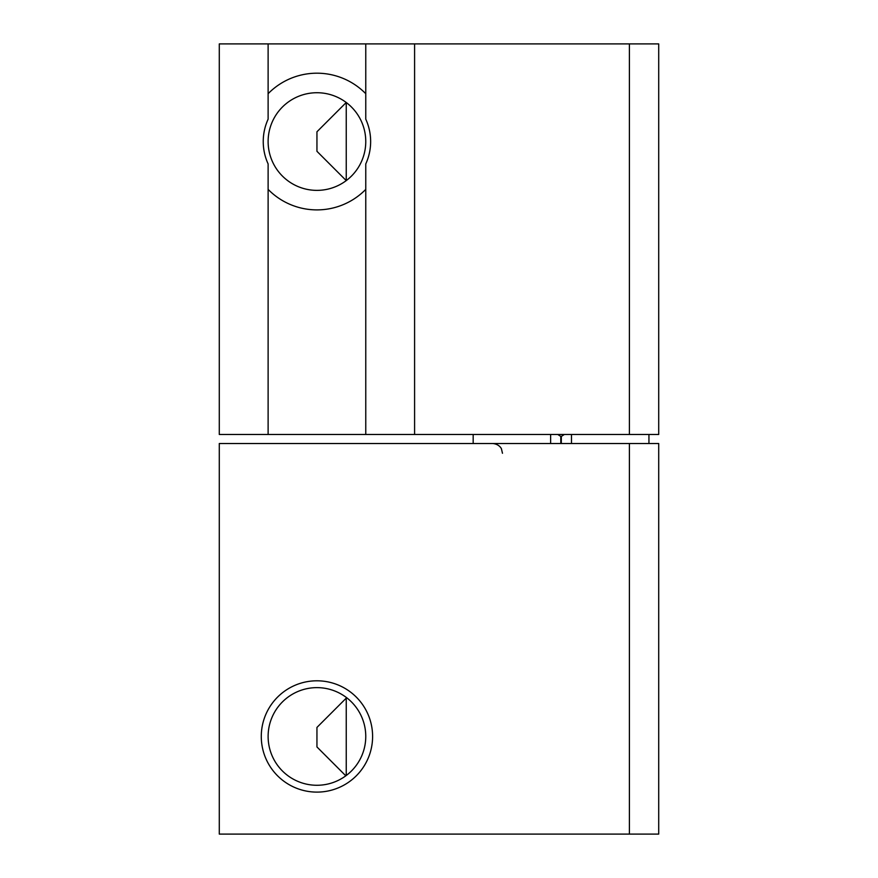 <?xml version="1.0" encoding="UTF-8"?>
<svg xmlns="http://www.w3.org/2000/svg" width="878" height="878" viewBox="0 0 878 878"><rect width="100%" height="100%" fill="white"/><g stroke="black" fill="none" stroke-linecap="round" stroke-linejoin="round"><path stroke-width="1.32" d="M345.811 775.823L316.947 746.948L316.947 727.423L346.239 698.131L347.183 698.131M346.239 775.515L346.239 698.131M316.947 151.312L316.947 131.777L346.239 102.485L346.239 180.605L316.947 151.312M560.801 436.421L560.801 443.511L560.801 436.421L557.793 434.489M564.313 434.489L561.316 436.421L561.316 443.511M561.316 436.421L561.283 443.511M571.49 434.489L571.49 443.511M550.627 434.489L550.627 443.511M219.291 834.1L219.291 443.511L658.709 443.511L658.709 834.1L219.291 834.1M316.947 792.11A55.654 55.654 0 0 1 261.282 736.455A55.654 55.654 0 0 1 316.947 680.801A55.654 55.654 0 0 1 372.601 736.455A55.654 55.654 0 0 1 316.947 792.11M268.119 736.455A48.828 48.828 0 0 0 316.947 785.272A48.828 48.828 0 0 0 365.764 736.455A48.828 48.828 0 0 0 316.947 687.628A48.828 48.828 0 0 0 268.119 736.455M629.405 834.1L629.405 443.511M414.592 434.489L365.764 434.489L365.764 189.385A68.352 68.352 0 0 1 268.119 189.385L268.119 163.923A53.701 53.701 0 0 1 268.119 119.178L268.119 43.9L629.405 43.9L629.405 434.489L414.592 434.489L414.592 43.9M268.119 119.178L268.119 93.705A68.352 68.352 0 0 1 365.764 93.705L365.764 43.9M365.764 93.705L365.764 119.178L365.764 93.705M365.764 434.489L219.291 434.489L219.291 43.9L268.119 43.9M629.405 434.489L658.709 434.489L658.709 43.9L629.405 43.9M316.947 190.372A48.828 48.828 0 0 1 268.119 141.545A48.828 48.828 0 0 1 316.947 92.728A48.828 48.828 0 0 1 365.764 141.545A48.828 48.828 0 0 1 316.947 190.372M268.119 434.489L268.119 163.923M365.764 189.385L365.764 163.923L365.764 189.385M365.764 119.178A53.701 53.701 0 0 1 365.764 163.923M473.176 434.489L473.176 443.511M648.941 434.489L648.941 443.511M502.468 453.278L501.47 448.987C501.678 449.108 499.615 444.136 492.701 443.511"/></g></svg>
